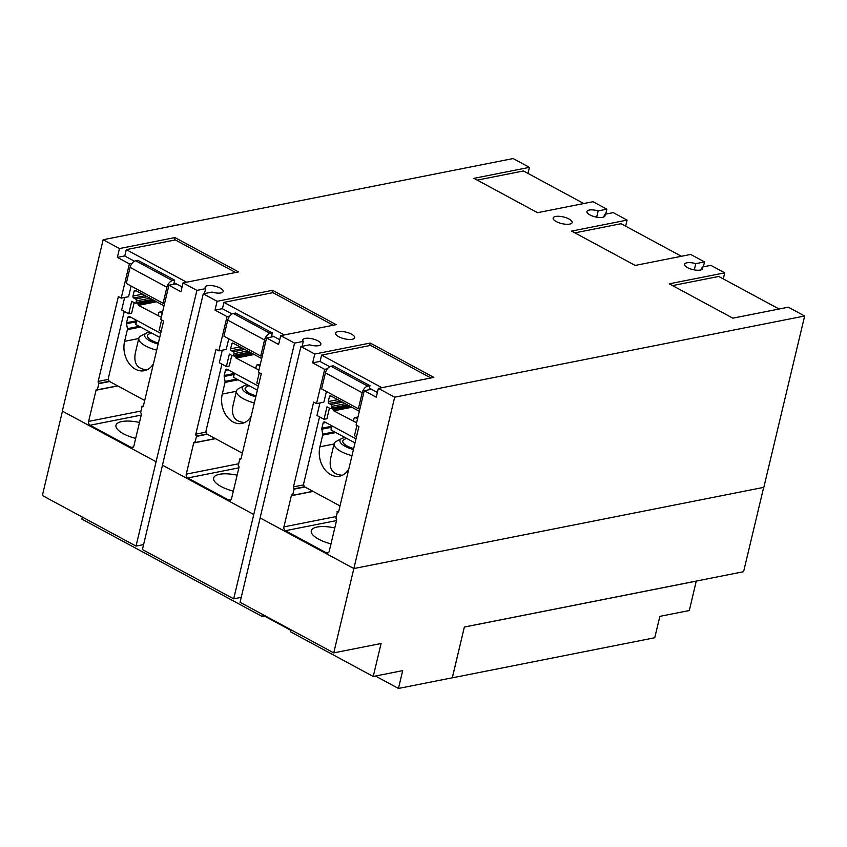 <?xml version="1.0" encoding="UTF-8"?>
<svg xmlns="http://www.w3.org/2000/svg" width="847" height="847" viewBox="0 0 847 847"><rect width="100%" height="100%" fill="white"/><g stroke="black" fill="none" stroke-linecap="round" stroke-linejoin="round"><path stroke-width="1.27" d="M234.439 373.188L233.476 377.254L257.372 390.171M233.444 372.648L233.476 377.254M136.791 320.452L135.816 324.517L159.723 337.424M135.785 319.912L135.816 324.517M215.011 310.118L217.107 301.299L272.586 290.309L336.185 324.655L280.706 335.645L278.61 344.464L266.593 337.974L258.42 372.246L261.278 373.792L241.077 458.587A1.472 1.091 78.8 0 1 239.69 459.349L238.24 465.522A1.472 1.091 78.8 0 1 238.981 467.428L231.559 498.608A2.933 2.181 78.8 0 1 230.003 500.333A2.933 2.181 78.8 0 1 228.796 500.132L187.748 477.962A2.933 2.181 78.8 0 1 186.266 474.14L193.688 442.97A1.472 1.091 78.8 0 1 195.075 442.208L196.557 436.057A1.472 1.091 78.8 0 1 195.805 434.14L216.006 349.345L218.865 350.88L227.028 316.609L215.011 310.118L222.454 308.647M227.028 316.609L229.706 316.079M218.865 350.88L226.043 349.462M197.002 436.29L207.314 434.246M195.53 442.452L215.244 438.555M239.246 459.106L241.024 458.756M266.593 337.974L273.856 336.534M117.362 257.382L119.459 248.563L174.937 237.573L238.526 271.919L183.058 282.909L180.951 291.728L168.934 285.238L160.771 319.51L163.619 321.055L143.418 405.851A1.472 1.091 78.8 0 1 142.042 406.613L140.591 412.785A1.472 1.091 78.8 0 1 141.333 414.691L133.9 445.861A2.933 2.181 78.8 0 1 132.354 447.597A2.933 2.181 78.8 0 1 131.147 447.396L90.1 425.226A2.933 2.181 78.8 0 1 88.607 421.404L96.039 390.234A1.472 1.091 78.8 0 1 97.416 389.472L98.898 383.31A1.472 1.091 78.8 0 1 98.157 381.404L118.358 296.609L121.206 298.144L129.379 263.872L117.362 257.382L124.805 255.91M129.379 263.872L132.058 263.343M121.206 298.144L128.384 296.725M99.353 383.553L109.665 381.51M97.881 389.715L117.585 385.808M141.597 406.369L143.365 406.02M168.934 285.238L176.208 283.798M603.879 216.959L604.504 214.355A9.285 3.25 -166.6 0 1 605.002 215.847A9.285 3.25 -166.6 0 1 602.683 217.319A9.285 3.25 -166.6 0 1 592.349 215.996A9.285 3.25 -166.6 0 1 586.929 211.538A9.285 3.25 -166.6 0 1 589.237 210.056A9.285 3.25 -166.6 0 1 598.141 210.914L596.648 217.15M701.538 269.695L702.152 267.091A9.285 3.25 -166.6 0 1 702.65 268.584A9.285 3.25 -166.6 0 1 700.331 270.055A9.285 3.25 -166.6 0 1 689.998 268.732A9.285 3.25 -166.6 0 1 684.577 264.275A9.285 3.25 -166.6 0 1 686.885 262.803A9.285 3.25 -166.6 0 1 695.789 263.65L704.524 261.914L690.676 254.439L635.208 265.429L571.609 231.083L627.076 220.093L613.239 212.618L604.504 214.355M627.076 220.093L625.637 226.16M704.524 261.914L703.349 266.847M695.789 263.65L694.296 269.897M162.497 465.204L142.412 549.544L233.687 598.84L294.555 343.12L303.29 341.394A9.285 3.25 -166.6 0 1 302.792 339.891A9.285 3.25 -166.6 0 1 305.111 338.419A9.285 3.25 -166.6 0 1 315.444 339.742A9.285 3.25 -166.6 0 1 320.865 344.2A9.285 3.25 -166.6 0 1 318.557 345.682A9.285 3.25 -166.6 0 1 309.653 344.824L300.918 346.561L260.103 517.909L353.855 568.549L763.825 487.343L804.65 315.995L788.335 307.186L732.856 318.165L669.257 283.819L724.736 272.84L710.887 265.355L702.152 267.091M724.736 272.84L723.285 278.896M272.586 290.309L271.982 292.861M174.937 237.573L174.323 240.125M598.141 210.914L606.865 209.177L593.027 201.702L537.549 212.692L473.96 178.346L529.428 167.357L513.113 158.548L103.143 239.743L62.318 411.091L156.081 461.731L196.896 290.383L183.058 282.909M529.428 167.357L527.988 173.423M606.865 209.177L605.69 214.111M352.214 339.276A9.783 3.42 -166.6 0 1 341.341 337.879A9.783 3.42 -166.6 0 1 335.624 333.189A9.783 3.42 -166.6 0 1 338.059 331.632A9.783 3.42 -166.6 0 1 348.943 333.019A9.783 3.42 -166.6 0 1 354.649 337.72A9.783 3.42 -166.6 0 1 352.214 339.276M569.724 224.106A9.783 3.42 -166.6 0 1 558.851 222.719A9.783 3.42 -166.6 0 1 553.144 218.018A9.783 3.42 -166.6 0 1 555.579 216.472A9.783 3.42 -166.6 0 1 566.452 217.859A9.783 3.42 -166.6 0 1 572.159 222.56A9.783 3.42 -166.6 0 1 569.724 224.106M332.098 425.935L331.124 430.001L355.02 442.907M331.092 425.395L331.124 430.001M233.327 491.154A23.472 8.216 -166.6 0 1 213.635 478.026A23.472 8.216 -166.6 0 1 219.479 474.288A23.472 8.216 -166.6 0 1 237.128 475.199M135.679 438.407A23.472 8.216 -166.6 0 1 115.975 425.289A23.472 8.216 -166.6 0 1 121.82 421.552A23.472 8.216 -166.6 0 1 139.48 422.452M217.107 301.299L203.269 293.824L162.444 465.172L253.729 514.468M294.555 343.12L280.706 335.645M763.676 487.374L743.592 571.704L464.368 627.013L452.266 677.801L398.45 688.452L402.696 670.633L373.231 676.467L381.086 643.498L333.75 652.878L394.681 397.19L378.365 388.381L376.259 397.201L364.242 390.711L371.515 389.271M290.987 629.787L290.51 631.798L373.231 676.467M265.693 616.129A19.555 6.84 13.4 0 0 262.21 616.51L262.686 614.499M264.635 616.182L290.86 630.348M375.454 676.033L398.45 688.452M82.318 517.083L81.831 519.095L262.21 616.51M62.445 411.166L42.35 495.506L136.039 546.103L156.081 461.731M119.459 248.563L103.143 239.743M804.65 315.995L394.681 397.19M364.242 390.711L356.079 424.993L358.927 426.528L338.726 511.323A1.472 1.091 78.8 0 1 337.35 512.086L335.888 518.258A1.472 1.091 78.8 0 1 336.64 520.164L329.208 551.344A2.933 2.181 78.8 0 1 327.651 553.07A2.933 2.181 78.8 0 1 326.444 552.869L285.397 530.698A2.933 2.181 78.8 0 1 283.914 526.887L291.347 495.707A1.472 1.091 78.8 0 1 292.723 494.944L294.205 488.793A1.472 1.091 78.8 0 1 293.464 486.877L313.665 402.081L316.513 403.627L324.676 369.345L312.659 362.855L314.766 354.035L370.234 343.046L433.833 377.391L378.365 388.381M336.894 511.853L338.673 511.493M293.189 495.199L312.892 491.292M294.65 489.037L304.973 486.993M316.513 403.627L323.692 402.198M324.676 369.345L327.355 368.816M312.659 362.855L320.102 361.383M370.234 343.046L369.631 345.597M196.896 290.383L205.63 288.647A9.285 3.25 -166.6 0 1 205.143 287.154A9.285 3.25 -166.6 0 1 207.451 285.683A9.285 3.25 -166.6 0 1 217.785 287.006A9.285 3.25 -166.6 0 1 223.216 291.463A9.285 3.25 -166.6 0 1 220.898 292.935A9.285 3.25 -166.6 0 1 212.004 292.088L203.269 293.824M314.766 354.035L300.918 346.561M302.114 346.328L303.29 341.394M241.236 597.347L233.687 598.84M260.156 517.941L240.061 602.281L333.75 652.878M204.455 293.581L205.63 288.647M143.588 544.61L136.039 546.103M330.986 543.89A23.472 8.216 -166.6 0 1 311.283 530.762A23.472 8.216 -166.6 0 1 317.127 527.035A23.472 8.216 -166.6 0 1 334.787 527.935M696.255 581.084L689.32 610.518L659.855 616.362L654.752 637.749L452.33 677.833L464.368 627.013M696.319 581.116L464.431 627.045M353.686 448.529A13.605 4.754 -166.6 0 1 343.935 439.699A18.285 18.285 0 0 1 346.614 438.365M353.443 449.535A16.527 5.781 -166.6 0 1 341.616 438.566A16.527 5.781 -166.6 0 1 344.062 437.761A16.527 5.781 -166.6 0 1 345.174 437.581M430.911 377.974L370.605 345.407L321.595 355.105L320.081 361.489L329.727 366.698M369.991 385.671L333.189 365.798L330.944 366.243A6.353 3.61 118.4 0 0 325.407 372.86L321.585 388.889L358.376 408.762L362.198 392.733A6.353 3.61 -61.6 0 1 367.746 386.116L369.991 385.671L369.006 389.768M351.992 455.654A21.419 7.496 -166.6 0 1 334.131 443.712A21.419 7.496 -166.6 0 1 336.291 441.351L341.616 438.566M326.423 391.505L324.03 401.573A1.472 1.091 78.8 0 1 322.749 402.389M381.902 387.682L321.595 355.105M369.684 389.631A1.472 1.091 78.8 0 1 371.028 389.006L377.391 392.447M357.54 418.842A1.472 1.091 78.8 0 1 357.318 418.746L355.401 417.719A1.472 1.091 -101.2 0 0 354.025 418.482L353.612 420.186A0.974 0.731 -101.2 0 0 354.11 421.457L356.598 422.801M319.944 402.939L316.958 415.475L324.03 419.297L327.006 406.814L330.341 408.614A0.974 0.731 -101.2 0 0 331.251 408.106L331.664 406.401A1.472 1.091 -101.2 0 0 330.923 404.495L329.007 403.458A1.472 1.091 78.8 0 1 328.265 401.552L329.43 396.65A1.472 1.091 78.8 0 1 330.817 395.888L359.117 411.176A1.472 1.091 78.8 0 1 359.329 411.324M360.017 408.445L358.376 408.762M342.389 475.241C332.649 474.638 328.731 468.994 330.648 458.322L334.131 443.712M356.926 425.448L354.47 435.729L356.481 436.808M348.805 468.994A21.419 15.934 78.8 0 1 339.573 476.183A21.419 15.934 78.8 0 1 323.787 468.126A21.419 15.934 78.8 0 1 319.912 446.803L322.686 435.136A1.959 1.45 -101.2 0 0 322.718 434.151L321.839 429.207A1.959 1.45 78.8 0 1 321.86 428.211L323.088 423.077A1.959 1.45 78.8 0 1 324.93 422.06L355.994 438.841M324.03 419.297L326.921 418.725L329.441 408.127M319.573 416.883A2.933 2.181 -101.2 0 0 319.531 417.042L303.745 483.33A2.933 2.181 -101.2 0 0 305.227 487.152L340.007 505.934M355.751 422.346L333.75 410.837L351.854 407.248M333.75 410.837L333.326 409.757A1.175 0.868 -101.2 0 0 332.807 409.122L331.664 408.498M256.038 395.793A13.605 4.754 -166.6 0 1 246.276 386.952A18.285 18.285 0 0 1 248.965 385.629M255.794 396.788A16.527 5.781 -166.6 0 1 243.957 385.83A16.527 5.781 -166.6 0 1 246.413 385.014A16.527 5.781 -166.6 0 1 247.515 384.845M333.252 325.237L272.956 292.67L223.947 302.368L222.422 308.753L232.067 313.962M272.332 332.924L235.54 313.051L233.296 313.496A6.353 3.61 118.4 0 0 227.748 320.113L223.936 336.153L260.728 356.026L264.55 339.986A6.353 3.61 -61.6 0 1 270.087 333.369L272.332 332.924L271.358 337.032M254.333 402.918A21.419 7.496 -166.6 0 1 236.482 390.975A21.419 7.496 -166.6 0 1 238.632 388.604L243.957 385.83M228.775 338.768L226.371 348.837A1.472 1.091 78.8 0 1 225.101 349.652M284.253 334.936L223.947 302.368M272.035 336.894A1.472 1.091 78.8 0 1 273.38 336.27L279.743 339.711M259.891 366.105A1.472 1.091 78.8 0 1 259.658 366.01L257.753 364.983A1.472 1.091 -101.2 0 0 256.366 365.745L255.963 367.45A0.974 0.731 -101.2 0 0 256.461 368.72L258.949 370.065M222.295 350.203L219.309 362.738L226.382 366.55L229.357 354.078L232.681 355.878A0.974 0.731 -101.2 0 0 233.603 355.369L234.005 353.665A1.472 1.091 -101.2 0 0 233.264 351.759L231.358 350.722A1.472 1.091 78.8 0 1 230.617 348.816L231.782 343.914A1.472 1.091 78.8 0 1 233.158 343.151L261.469 358.44A1.472 1.091 78.8 0 1 261.681 358.588M262.369 355.708L260.728 356.026M244.741 422.505C234.99 421.901 231.083 416.258 232.999 405.586L236.482 390.975M259.267 372.712L256.821 382.992L258.822 384.072M251.157 416.248A21.419 15.934 78.8 0 1 241.914 423.447A21.419 15.934 78.8 0 1 226.138 415.39A21.419 15.934 78.8 0 1 222.263 394.067L225.037 382.399A1.959 1.45 -101.2 0 0 225.058 381.404L224.19 376.47A1.959 1.45 78.8 0 1 224.211 375.475L225.44 370.34A1.959 1.45 78.8 0 1 227.271 369.324L258.346 386.105M226.382 366.55L229.262 365.978L231.792 355.391M221.925 364.146A2.933 2.181 -101.2 0 0 221.882 364.295L206.086 430.594A2.933 2.181 -101.2 0 0 207.579 434.416L242.358 453.198M258.102 369.599L236.101 358.101L254.195 354.512M236.101 358.101L235.678 357.011A1.175 0.868 -101.2 0 0 235.148 356.375L234.016 355.761M158.378 343.056A13.605 4.754 -166.6 0 1 148.627 334.216A18.285 18.285 0 0 1 151.317 332.882M158.145 344.051A16.527 5.781 -166.6 0 1 146.309 333.083A16.527 5.781 -166.6 0 1 148.765 332.278A16.527 5.781 -166.6 0 1 149.866 332.109M235.604 272.501L175.297 239.923L126.298 249.632L124.774 256.016L134.419 261.225M174.683 280.188L137.881 260.315L135.647 260.76A6.353 3.61 118.4 0 0 130.099 267.377L126.277 283.417L163.079 303.29L166.901 287.249A6.353 3.61 -61.6 0 1 172.439 280.632L174.683 280.188L173.709 284.296M156.684 350.171A21.419 7.496 -166.6 0 1 138.823 338.228A21.419 7.496 -166.6 0 1 140.983 335.867L146.309 333.083M131.116 286.032L128.723 296.101A1.472 1.091 78.8 0 1 127.442 296.916M186.605 282.199L126.298 249.632M174.387 284.158A1.472 1.091 78.8 0 1 175.721 283.533L182.084 286.974M162.232 313.358A1.472 1.091 78.8 0 1 162.01 313.274L160.094 312.236A1.472 1.091 -101.2 0 0 158.717 313.009L158.315 314.703A0.974 0.731 -101.2 0 0 158.812 315.984L161.29 317.318M124.647 297.466L121.661 309.991L128.733 313.813L131.698 301.341L135.033 303.141A0.974 0.731 -101.2 0 0 135.954 302.633L136.356 300.929A1.472 1.091 -101.2 0 0 135.615 299.023L133.699 297.985A1.472 1.091 78.8 0 1 132.958 296.079L134.133 291.177A1.472 1.091 78.8 0 1 135.509 290.415L163.81 305.703A1.472 1.091 78.8 0 1 164.032 305.852M164.71 302.961L163.079 303.29M147.092 369.768C137.341 369.165 133.424 363.522 135.351 352.839L138.823 338.228M161.618 319.965L159.162 330.256L161.174 331.336M153.508 363.511A21.419 15.934 78.8 0 1 144.265 370.711A21.419 15.934 78.8 0 1 128.49 362.654A21.419 15.934 78.8 0 1 124.604 341.33L127.389 329.663A1.959 1.45 -101.2 0 0 127.41 328.668L126.542 323.734A1.959 1.45 78.8 0 1 126.563 322.739L127.781 317.604A1.959 1.45 78.8 0 1 129.623 316.587L160.686 333.358M128.733 313.813L131.613 313.242L134.133 302.654M124.276 311.41A2.933 2.181 -101.2 0 0 124.234 311.558L108.437 377.857A2.933 2.181 -101.2 0 0 109.919 381.679L144.699 400.462M160.443 316.863L138.453 305.354L156.547 301.776M138.453 305.354L138.029 304.274A1.175 0.868 -101.2 0 0 137.5 303.639L136.356 303.025M672.55 285.598L718.754 276.45L779.06 309.017M574.901 232.861L621.105 223.714L681.412 256.281M477.242 180.125L523.457 170.967L583.763 203.534M195.805 434.14L206.065 432.108M196.557 436.057L207.007 433.982M193.688 442.97L215.445 438.661M186.266 474.14L238.113 463.87M187.748 477.962L238.886 467.83M228.796 500.132L231.04 499.688M239.69 459.349L240.813 459.127M98.157 381.404L108.405 379.371M98.898 383.31L109.348 381.245M96.039 390.234L117.786 385.925M88.607 421.404L140.454 411.134M90.1 425.226L141.237 415.094M131.147 447.396L133.392 446.951M142.042 406.613L143.164 406.391M337.35 512.086L338.472 511.863M291.347 495.707L313.094 491.398M283.914 526.887L335.761 516.617M294.205 488.793L304.655 486.718M293.464 486.877L303.713 484.855M326.444 552.869L328.689 552.424M285.397 530.698L336.534 520.577M362.198 392.733L325.407 372.86M367.746 386.116L330.944 366.243M355.401 417.719L357.932 417.222M329.43 396.65L331.473 396.248M328.265 401.552L337.805 399.668M329.007 403.458L340.589 401.171M330.923 404.495L342.495 402.198M331.664 406.401L345.29 403.701M331.251 408.106L347.482 404.898M319.912 446.803L334.057 444.008M322.686 435.136L335.825 432.542M322.718 434.151L334.491 431.811M321.839 429.207L330.785 427.439M321.86 428.211L330.838 426.433M323.088 423.077L325.809 422.537M333.326 409.757L350.266 406.401M332.807 409.122L349.271 405.861M264.55 339.986L227.748 320.113M270.087 333.369L233.296 313.496M257.753 364.983L260.273 364.475M231.782 343.914L233.825 343.511M230.617 348.816L240.146 346.921M231.358 350.722L242.941 348.435M233.264 351.759L244.847 349.462M234.005 353.665L247.631 350.965M233.603 355.369L249.833 352.151M222.263 394.067L236.408 391.272M225.037 382.399L238.176 379.795M225.058 381.404L236.842 379.075M224.19 376.47L233.137 374.702M224.211 375.475L233.19 373.696M225.44 370.34L228.161 369.8M235.678 357.011L252.618 353.654M235.148 356.375L251.612 353.114M166.901 287.249L130.099 267.377M172.439 280.632L135.647 260.76M160.094 312.236L162.624 311.738M134.133 291.177L136.176 290.775M132.958 296.079L142.497 294.184M133.699 297.985L145.282 295.688M135.615 299.023L147.198 296.725M136.356 300.929L149.983 298.229M135.954 302.633L152.185 299.415M124.604 341.33L138.76 338.525M127.389 329.663L140.528 327.058M127.41 328.668L139.183 326.339M126.542 323.734L135.488 321.955M126.563 322.739L135.541 320.96M127.781 317.604L130.512 317.064M138.029 304.274L154.969 300.918M137.5 303.639L153.963 300.378M354.798 417.613L357.985 416.989M330.743 408.688L348.128 405.237M257.149 364.877L260.325 364.242M233.084 355.941L250.479 352.5M159.49 312.141L162.677 311.505M135.435 303.205L152.82 299.764"/></g></svg>
